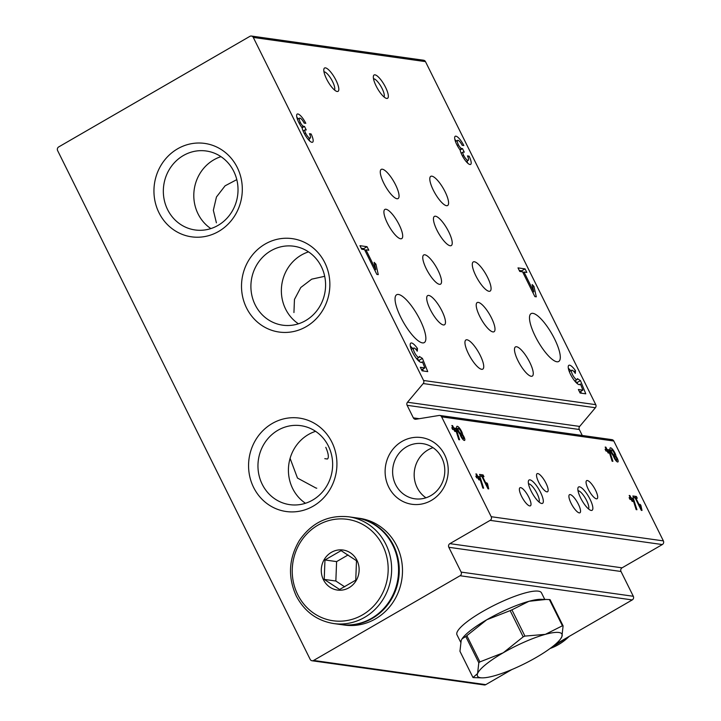 <?xml version="1.0" encoding="UTF-8"?>
<svg xmlns="http://www.w3.org/2000/svg" width="721" height="721" viewBox="0 0 721 721"><rect width="100%" height="100%" fill="white"/><g stroke="black" fill="none" stroke-linecap="round" stroke-linejoin="round"><path stroke-width="1.08" d="M571.068 503.222A10.445 2.983 -120 0 1 569.491 494.687A10.445 2.983 -120 0 1 577.305 502.24A10.445 2.983 -120 0 1 579.954 512.775A10.445 2.983 -120 0 1 571.068 503.222M324.693 276.305L311.688 279.171L300.774 287.508L294.456 299.458L293.943 312.544M430.185 309.363A16.844 4.804 -120 0 1 427.652 295.61A16.844 4.804 -120 0 1 440.243 307.786A16.844 4.804 -120 0 1 444.515 324.774A16.844 4.804 -120 0 1 430.185 309.363M479.717 316.33A16.844 4.804 -120 0 1 477.185 302.568A16.844 4.804 -120 0 1 489.775 314.753A16.844 4.804 -120 0 1 494.047 331.732A16.844 4.804 -120 0 1 479.717 316.33M387.411 223.195A16.844 4.804 -120 0 1 384.87 209.432A16.844 4.804 -120 0 1 397.469 221.617A16.844 4.804 -120 0 1 401.741 238.597A16.844 4.804 -120 0 1 387.411 223.195M436.944 230.152A16.844 4.804 -120 0 1 434.402 216.399A16.844 4.804 -120 0 1 446.993 228.575A16.844 4.804 -120 0 1 451.274 245.564A16.844 4.804 -120 0 1 436.944 230.152M315.582 431.338A39.871 37.294 -82 0 0 315.519 431.356A39.871 37.294 -82 0 0 290.094 458.358L297.485 478.068L316.077 488.099M324.783 458.655L327.361 459.025A16.844 4.804 -120 0 0 325.784 447.317M236.794 179.628L225.096 185.811L216.453 196.986L213.344 210.28L216.399 222.825M448.822 547.293L461.134 572.086A2.695 2.523 98 0 1 460.07 575.737L313.59 660.454A2.695 2.523 98 0 1 310.183 659.382L57.617 150.59A2.695 2.523 98 0 1 58.68 146.94L249.881 36.356A2.695 2.523 98 0 1 253.287 37.429L423.578 380.481A2.695 2.523 98 0 1 423.209 383.545L407.491 402.237A2.695 2.523 98 0 0 407.122 405.31L413.358 417.874A2.695 2.523 98 0 0 415.936 419.243L439.053 415.467A2.695 2.523 98 0 1 441.631 416.837L491.208 516.705A2.695 2.523 98 0 1 490.145 520.364L449.886 543.643A2.695 2.523 98 0 0 448.822 547.293L621.006 571.483L633.308 596.276A2.695 2.523 98 0 1 632.245 599.926L555.116 644.538M511.865 669.548L485.774 684.644A2.695 2.523 98 0 1 484.224 684.95L312.049 660.76M251.431 36.05L423.606 60.24A2.695 2.523 98 0 1 425.471 61.618L595.762 404.67A2.695 2.523 98 0 1 595.393 407.735L579.675 426.426A2.695 2.523 98 0 0 579.305 429.5L582.271 435.484M305.803 123.318A10.103 2.884 60 0 0 297.205 114.08A10.103 2.884 60 0 0 302.072 127.743A10.103 2.884 60 0 0 306.948 137.837A10.103 2.884 60 0 0 312.599 142.199A10.103 2.884 60 0 0 311.075 133.944L309.426 133.718A5.389 1.541 60 0 1 310.237 138.117A5.389 1.541 60 0 1 305.65 133.187A4.047 1.154 60 0 1 305.037 129.888A4.047 1.154 60 0 1 305.307 129.843L306.254 129.978L304.496 126.436L303.55 126.301A4.047 1.154 60 0 1 300.378 122.561A5.389 1.541 60 0 1 299.566 118.163A5.389 1.541 60 0 1 304.154 123.093L305.803 123.318M376.858 274.422L378.273 274.62L375.911 264.138L374.136 262.345L375.758 269.564L365.962 249.826L368.801 250.223L367.034 246.681L359.959 245.69L361.717 249.232L364.547 249.628L376.858 274.422M422.082 370.819L427.742 371.621L422.425 358.4L419.397 356.444A5.389 1.541 60 0 1 419.09 357.391A5.389 1.541 60 0 1 415.053 353.497A5.389 1.541 60 0 1 413.692 348.063A5.389 1.541 60 0 1 417.261 351.199L417.477 348.522A11.121 3.172 60 0 0 410.817 343.106A11.121 3.172 60 0 0 413.638 354.317A11.121 3.172 60 0 0 421.956 362.348A11.121 3.172 60 0 0 422.407 361.789L424.876 367.917L420.325 367.277L422.082 370.819M463.828 145.525A10.103 2.884 60 0 0 455.23 136.278A10.103 2.884 60 0 0 460.097 149.941A10.103 2.884 60 0 0 464.973 160.035A10.103 2.884 60 0 0 470.624 164.397A10.103 2.884 60 0 0 469.101 156.151L467.451 155.916A5.389 1.541 60 0 1 468.262 160.314A5.389 1.541 60 0 1 463.675 155.385A4.047 1.154 60 0 1 463.071 152.086A4.047 1.154 60 0 1 463.333 152.041L464.279 152.176L462.522 148.634L461.575 148.499A4.047 1.154 60 0 1 458.403 144.759A5.389 1.541 60 0 1 457.592 140.361A5.389 1.541 60 0 1 462.179 145.291L463.828 145.525M534.883 296.619L536.298 296.818L533.937 286.345L532.161 284.543L533.792 291.762L523.996 272.033L526.826 272.43L525.068 268.888L517.993 267.888L519.751 271.429L522.581 271.835L534.883 296.619M580.108 393.026L585.767 393.819L580.45 380.607L577.422 378.642A5.389 1.541 60 0 1 577.115 379.597A5.389 1.541 60 0 1 573.087 375.695A5.389 1.541 60 0 1 571.717 370.261A5.389 1.541 60 0 1 575.286 373.406L575.502 370.72A11.121 3.172 60 0 0 568.851 365.304A11.121 3.172 60 0 0 571.672 376.515A11.121 3.172 60 0 0 579.981 384.554A11.121 3.172 60 0 0 580.441 383.996L582.901 390.124L578.35 389.484L580.108 393.026M400.786 317.312A27.623 7.877 -120 0 1 396.622 294.763A27.623 7.877 -120 0 1 417.279 314.726A27.623 7.877 -120 0 1 424.281 342.592A27.623 7.877 -120 0 1 400.786 317.312M535.225 336.202A27.623 7.877 -120 0 1 531.062 313.644A27.623 7.877 -120 0 1 551.718 333.616A27.623 7.877 -120 0 1 558.73 361.473A27.623 7.877 -120 0 1 535.225 336.202M326.595 79.022A13.474 3.848 -120 0 1 323.882 69.117A13.474 3.848 -120 0 1 334.643 77.76A13.474 3.848 -120 0 1 336.761 91.396A13.474 3.848 -120 0 1 326.595 79.022M376.128 85.979A13.474 3.848 -120 0 1 373.415 76.084A13.474 3.848 -120 0 1 384.167 84.718A13.474 3.848 -120 0 1 386.294 98.353A13.474 3.848 -120 0 1 376.128 85.979M468.443 353.723A16.844 4.804 -120 0 1 465.91 339.97A16.844 4.804 -120 0 1 478.501 352.145A16.844 4.804 -120 0 1 482.773 369.134A16.844 4.804 -120 0 1 468.443 353.723M517.975 360.689A16.844 4.804 -120 0 1 515.443 346.927A16.844 4.804 -120 0 1 528.033 359.112A16.844 4.804 -120 0 1 532.305 376.092A16.844 4.804 -120 0 1 517.975 360.689M383.77 183.143A16.844 4.804 -120 0 1 381.229 169.39A16.844 4.804 -120 0 1 393.819 181.566A16.844 4.804 -120 0 1 398.1 198.554A16.844 4.804 -120 0 1 383.77 183.143M433.294 190.101A16.844 4.804 -120 0 1 430.761 176.348A16.844 4.804 -120 0 1 443.352 188.523A16.844 4.804 -120 0 1 447.633 205.512A16.844 4.804 -120 0 1 433.294 190.101M426.255 268.735A16.844 4.804 -120 0 1 423.714 254.973A16.844 4.804 -120 0 1 436.313 267.158A16.844 4.804 -120 0 1 440.585 284.137A16.844 4.804 -120 0 1 426.255 268.735M475.788 275.692A16.844 4.804 -120 0 1 473.246 261.939A16.844 4.804 -120 0 1 485.837 274.115A16.844 4.804 -120 0 1 490.118 291.104A16.844 4.804 -120 0 1 475.788 275.692M439.765 415.458L611.949 439.648A2.695 2.523 98 0 1 613.805 441.027L663.383 540.894A2.695 2.523 98 0 1 662.32 544.553L622.07 567.833A2.695 2.523 98 0 0 621.006 571.483M458.817 439.675L459.601 439.792L456.339 429.536L455.699 428.256L453.743 427.986L452.572 425.624L451.869 425.525L453.04 427.886L451.788 427.706L452.662 429.482L453.915 429.653L454.798 431.428L455.501 431.528L454.627 429.752L455.708 429.905L458.817 439.675M462.639 434.664A5.389 1.541 60 0 0 460.223 429.058A5.389 1.541 60 0 0 456.934 426.345A5.389 1.541 60 0 0 457.204 429.536A5.389 1.541 60 0 0 460.088 434.312A4.38 1.253 60 0 0 462.233 438.611A4.38 1.253 60 0 0 464.612 440.405A4.38 1.253 60 0 0 462.639 434.664L462.062 434.997M482.845 488.081L483.629 488.189L480.366 477.942L479.726 476.662L477.771 476.383L476.599 474.021L475.887 473.922L477.068 476.284L475.815 476.112L476.689 477.879L477.942 478.059L478.825 479.825L479.528 479.925L478.654 478.158L479.735 478.311L482.845 488.081M487.991 488.802L488.703 488.901L487.522 483.665L486.63 482.764L487.45 486.378L482.547 476.509L483.962 476.707L483.088 474.932L479.546 474.436L480.429 476.211L481.844 476.41L487.991 488.802M612.129 461.215L612.913 461.323L609.651 451.076L609.011 449.796L607.055 449.525L605.883 447.164L605.171 447.065L606.343 449.426L605.099 449.246L605.973 451.022L607.226 451.193L608.109 452.968L608.812 453.067L607.938 451.292L609.02 451.445L612.129 461.215M615.95 456.204A5.389 1.541 60 0 0 613.535 450.598A5.389 1.541 60 0 0 610.245 447.876A5.389 1.541 60 0 0 610.516 451.067A5.389 1.541 60 0 0 613.4 455.843A4.38 1.253 60 0 0 615.545 460.142A4.38 1.253 60 0 0 617.924 461.945A4.38 1.253 60 0 0 615.95 456.204L615.373 456.537M636.156 509.621L636.94 509.729L633.678 499.473L633.038 498.202L631.082 497.923L629.911 495.561L629.199 495.462L630.37 497.823L629.127 497.652L630.001 499.419L631.254 499.599L632.128 501.365L632.84 501.465L631.957 499.698L633.047 499.842L636.156 509.621M641.302 510.342L642.014 510.441L640.834 505.205L639.942 504.303L640.753 507.908L635.859 498.049L637.274 498.247L636.4 496.472L632.858 495.976L633.732 497.751L635.156 497.95L641.302 510.342M521.535 496.264A10.445 2.983 -120 0 1 519.967 487.729A10.445 2.983 -120 0 1 527.772 495.282A10.445 2.983 -120 0 1 530.422 505.818A10.445 2.983 -120 0 1 521.535 496.264M538.695 482.196A10.445 2.983 -120 0 1 537.118 473.67A10.445 2.983 -120 0 1 544.923 481.222A10.445 2.983 -120 0 1 547.572 491.749A10.445 2.983 -120 0 1 538.695 482.196M588.219 489.153A10.445 2.983 -120 0 1 586.651 480.628A10.445 2.983 -120 0 1 594.455 488.18A10.445 2.983 -120 0 1 597.105 498.716A10.445 2.983 -120 0 1 588.219 489.153M531.107 491.019A13.474 3.848 -120 0 1 528.394 481.114A13.474 3.848 -120 0 1 539.155 489.757A13.474 3.848 -120 0 1 541.282 503.393A13.474 3.848 -120 0 1 531.107 491.019M580.639 497.977A13.474 3.848 -120 0 1 577.927 488.072A13.474 3.848 -120 0 1 588.687 496.715A13.474 3.848 -120 0 1 590.814 510.351A13.474 3.848 -120 0 1 580.639 497.977M218.634 231.441A47.171 44.125 -82 0 0 221.762 149.86A47.171 44.125 -82 0 0 153.979 189.064A47.171 44.125 -82 0 0 218.634 231.441M306.2 326.658A47.171 44.125 -82 0 0 309.327 245.086A47.171 44.125 -82 0 0 241.544 284.281A47.171 44.125 -82 0 0 306.2 326.658M313.256 506.124A47.171 44.125 -82 0 0 316.384 424.543A47.171 44.125 -82 0 0 248.601 463.747A47.171 44.125 -82 0 0 313.256 506.124M431.32 500.437A33.689 31.517 -82 0 0 433.555 442.171A33.689 31.517 -82 0 0 385.14 470.173A33.689 31.517 -82 0 0 431.32 500.437M433.006 447.66A27.858 26.055 -82 0 0 414.458 470.615A27.858 26.055 -82 0 0 425.967 497.796M430.825 495.615A27.858 26.055 -82 0 0 444.442 466.09A27.858 26.055 -82 0 0 422.587 443.631A27.858 26.055 -82 0 0 392.909 467.587A27.858 26.055 -82 0 0 414.836 498.797A27.858 26.055 -82 0 0 430.825 495.615M290.094 458.358A39.871 37.294 -82 0 0 305.479 503.276M312.635 500.086A39.871 37.294 -82 0 0 332.129 457.826A39.871 37.294 -82 0 0 300.846 425.678A39.871 37.294 -82 0 0 258.37 459.98A39.871 37.294 -82 0 0 289.752 504.646A39.871 37.294 -82 0 0 312.635 500.086M308.534 251.872A39.871 37.294 -82 0 0 281.776 284.795A39.871 37.294 -82 0 0 298.422 323.81M305.578 320.629A39.871 37.294 -82 0 0 325.072 278.369A39.871 37.294 -82 0 0 293.789 246.221A39.871 37.294 -82 0 0 251.314 280.514A39.871 37.294 -82 0 0 282.695 325.18A39.871 37.294 -82 0 0 305.578 320.629M220.968 156.655A39.871 37.294 -82 0 0 194.21 189.569A39.871 37.294 -82 0 0 210.856 228.584M218.012 225.403A39.871 37.294 -82 0 0 237.506 183.143A39.871 37.294 -82 0 0 206.224 150.995A39.871 37.294 -82 0 0 163.748 185.288A39.871 37.294 -82 0 0 195.13 229.963A39.871 37.294 -82 0 0 218.012 225.403M373.505 78.787A10.563 3.01 -120 0 1 381.03 86.538A10.563 3.01 -120 0 1 383.996 96.92M323.972 71.83A10.563 3.01 -120 0 1 331.498 79.58A10.563 3.01 -120 0 1 334.463 89.963M578.026 490.785A10.563 3.01 -120 0 1 585.542 498.526A10.563 3.01 -120 0 1 588.507 508.918M528.493 483.818A10.563 3.01 -120 0 1 536.018 491.569A10.563 3.01 -120 0 1 538.984 501.96M577.647 383.905L577.097 382.545L580.45 380.607M581.387 393.206L580.666 391.413M577.097 382.545L574.835 380.913M573.952 371.621L575.502 370.72M570.762 370.81A11.121 3.172 60 0 0 568.328 368.278M579.269 384.672L580.441 383.996M579.612 392.026L582.901 390.124M532.729 287.039L533.937 286.345M532.765 292.356L533.792 291.762M522.968 272.619L523.996 272.033M522.184 271.772L521.707 270.826L525.068 268.888M521.707 270.826L519.273 270.483M456.348 141.082A10.103 2.884 60 0 0 454.87 139.514M467.632 163.099A10.103 2.884 60 0 0 467.019 161.035M467.884 156.854L469.101 156.151M460.115 150.022L462.522 148.634M640.221 505.556L640.834 505.205M640.248 508.206L640.753 507.908M635.345 498.337L635.859 498.049M634.101 497.796L636.4 496.472M633.038 499.842L633.678 499.473M630.749 499.527L633.038 498.202M629.667 498.743L631.082 497.923M629.397 495.859L629.911 495.561M629.469 498.346L630.37 497.823M631.452 499.986L631.957 499.698M611.624 449.886A3.028 0.865 60 0 0 611.426 449.922A3.028 0.865 60 0 0 612.192 452.977A3.028 0.865 60 0 0 614.463 455.167A3.028 0.865 60 0 0 613.85 452.4A3.028 0.865 60 0 0 611.624 449.886M614.707 456.087A2.361 0.676 60 0 0 614.544 456.114A2.361 0.676 60 0 0 615.148 458.493A2.361 0.676 60 0 0 616.906 460.196A2.361 0.676 60 0 0 616.437 458.042A2.361 0.676 60 0 0 614.707 456.087M609.011 451.445L609.651 451.076M606.721 451.121L609.011 449.796M605.64 450.337L607.055 449.525M605.37 447.462L605.883 447.164M605.442 449.949L606.343 449.426M607.424 451.589L607.938 451.292M419.622 361.708L419.072 360.347L422.425 358.4M423.353 371L422.641 369.215M419.072 360.347L416.81 358.707M415.927 349.415L417.477 348.522M412.736 348.613A11.121 3.172 60 0 0 410.303 346.08M421.235 362.465L422.407 361.789M421.587 369.828L424.876 367.917M374.695 264.841L375.911 264.138M374.74 270.15L375.758 269.564M364.943 250.421L365.962 249.826M364.159 249.574L363.681 248.628L367.034 246.681M363.681 248.628L361.248 248.285M298.323 118.875A10.103 2.884 60 0 0 296.836 117.316M309.606 140.901A10.103 2.884 60 0 0 308.994 138.838M309.85 134.656L311.075 133.944M302.09 127.824L304.496 126.436M486.918 484.016L487.522 483.665M486.936 486.666L487.45 486.378M482.034 476.806L482.547 476.509M480.79 476.257L483.088 474.932M479.726 478.302L480.366 477.942M477.437 477.987L479.726 476.662M476.356 477.203L477.771 476.383M476.085 474.319L476.599 474.021M476.157 476.806L477.068 476.284M478.14 478.456L478.654 478.158M458.313 428.355A3.028 0.865 60 0 0 458.114 428.382A3.028 0.865 60 0 0 458.889 431.437A3.028 0.865 60 0 0 461.152 433.636A3.028 0.865 60 0 0 460.548 430.87A3.028 0.865 60 0 0 458.313 428.355M461.395 434.547A2.361 0.676 60 0 0 461.233 434.574A2.361 0.676 60 0 0 461.837 436.953A2.361 0.676 60 0 0 463.594 438.656A2.361 0.676 60 0 0 463.125 436.502A2.361 0.676 60 0 0 461.395 434.547M455.699 429.905L456.339 429.536M453.41 429.581L455.699 428.256M452.328 428.806L453.743 427.986M452.058 425.922L452.572 425.624M452.13 428.409L453.04 427.886M454.113 430.049L454.627 429.752M323.432 579.738A20.215 18.908 98 0 1 340.97 549.853A20.215 18.908 98 0 1 356.201 580.522A20.215 18.908 98 0 1 323.432 579.738M339.609 589.481L324.216 579.396L324.964 559.965L341.096 550.637L356.489 560.722L355.75 580.144L339.609 589.481M348.64 516.786L355.561 517.759A53.904 50.425 98 0 1 398.001 578.161A53.904 50.425 98 0 1 340.564 624.521L333.643 623.548A53.904 50.425 98 0 0 391.079 577.188A53.904 50.425 98 0 0 348.64 516.786C328.109 514.776 311.679 522.689 299.341 540.525C288.706 558.568 287.679 577.043 296.241 595.943C304.469 611.552 316.934 620.754 333.643 623.548M355.913 517.813A53.904 50.425 98 0 1 356.273 517.858A53.904 50.425 98 0 1 398.704 578.26A53.904 50.425 98 0 1 341.267 624.62A53.904 50.425 98 0 1 340.916 624.575M356.273 517.858L359.491 518.309A53.904 50.425 98 0 1 401.93 578.711A53.904 50.425 98 0 1 344.494 625.071L341.267 624.62M348.081 554.963L336.599 561.605L324.964 559.965M336.599 561.605L335.851 581.027L324.216 579.396M335.851 581.027L344.719 586.831M536.244 657.426A47.171 9.851 -26.4 0 1 494.092 675.874A47.171 9.851 -26.4 0 1 482.097 677.857A47.171 9.851 -26.4 0 1 477.581 673.549A47.171 9.851 -26.4 0 1 503.222 652.793A47.171 9.851 -26.4 0 1 545.364 634.354L524.942 636.093L511.91 609.858L528.962 601.296A47.171 9.851 -26.4 0 1 540.957 599.313L549.384 599.557A53.904 11.257 -26.4 0 1 550.078 599.647L563.101 625.891L561.875 636.67A47.171 9.851 -26.4 0 1 560.605 638.887A47.171 9.851 -26.4 0 1 536.244 657.426M560.605 638.887L561.875 636.67A47.171 9.851 -26.4 0 0 545.364 634.354L562.416 625.792A53.904 11.257 -26.4 0 1 563.101 625.891M482.097 677.857L473.67 677.614A53.904 11.257 -26.4 0 1 472.976 677.515L477.581 673.549L478.807 662.77A53.904 11.257 -26.4 0 1 479.88 661.905L503.222 652.793L523.185 636.859A53.904 11.257 -26.4 0 1 524.942 636.093M523.185 636.859L510.153 610.624A53.904 11.257 -26.4 0 1 511.91 609.858M479.88 661.905L466.848 635.67L486.81 619.736A47.171 9.851 -26.4 0 1 528.962 601.296L546.194 599.43M478.807 662.77L465.784 636.535A53.904 11.257 -26.4 0 1 466.848 635.67M472.976 677.515L459.953 651.279L461.179 640.5L462.116 638.752L465.784 636.535M462.116 638.743L462.449 638.283A47.171 9.851 -26.4 0 1 486.81 619.736L510.153 610.624M562.416 625.792L549.384 599.557M460.656 642.177L456.97 634.768A47.171 9.851 -26.4 0 1 482.709 611.471A47.171 9.851 -26.4 0 1 541.471 592.824L544.734 599.394M461.134 572.086L633.308 596.276M460.07 575.737L632.245 599.926M313.59 660.454L485.774 684.644M253.287 37.429L425.471 61.618M423.578 380.481L595.762 404.67M423.209 383.545L595.393 407.735M407.491 402.237L579.675 426.426M407.122 405.31L579.305 429.5M413.358 417.874L419.252 418.703M441.631 416.837L613.805 441.027M491.208 516.705L663.383 540.894M490.145 520.364L662.32 544.553M449.886 543.643L622.07 567.833M462.494 156.069L463.675 155.385M459.791 149.535L461.575 148.499M457.222 145.444L458.403 144.759M304.469 133.863L305.65 133.187M301.766 127.329L303.55 126.301M299.197 123.246L300.378 122.561M550.105 648.485A53.904 50.425 -82 0 0 569.13 636.436M297.71 594.609A51.209 47.901 98 0 1 342.16 518.904A51.209 47.901 98 0 1 380.733 596.6A51.209 47.901 98 0 1 297.71 594.609M316.077 488.09L316.762 488.189M574.709 380.985L577.115 379.597M569.311 371.648L571.717 370.261M466.154 161.54L468.262 160.314M461.143 153.203L463.071 152.086M455.483 141.577L457.592 140.361M613.364 455.807L614.463 455.167M610.327 450.562L611.426 449.922M615.995 460.719L616.906 460.196M613.634 456.636L614.544 456.114M416.684 358.779L419.09 357.391M411.285 349.451L413.692 348.063M308.128 139.333L310.237 138.117M303.108 130.997L305.037 129.888M297.449 119.38L299.566 118.163M460.052 434.267L461.152 433.636M457.015 429.022L458.114 428.382M462.684 439.188L463.594 438.656M460.322 435.096L461.233 434.574M569.5 636.219L550.015 648.558"/></g></svg>
